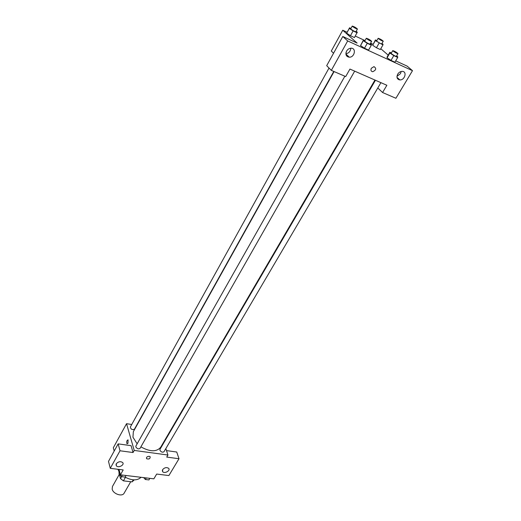 <?xml version="1.0" encoding="UTF-8"?>
<svg xmlns="http://www.w3.org/2000/svg" width="521" height="521" viewBox="0 0 521 521"><rect width="100%" height="100%" fill="white"/><g stroke="black" fill="none" stroke-linecap="round" stroke-linejoin="round"><path stroke-width="0.78" d="M119.348 474.273L112.445 486.497L112.165 489.115C113.09 493.973 122.272 497.06 124.135 493.166L130.732 481.717M133.252 479.834L132.08 481.873L133.851 480.258M132.08 481.873L123.399 480.863L120.507 478.623L119.381 474.305M119.146 473.426L118.821 471.179M125.418 477.314L123.399 480.863M121.614 476.676L120.507 478.623M117.844 469.278L119.654 472.384M125.02 477.08C131.93 480.701 137.27 480.772 141.048 477.301M166.499 450.6L176.73 452.026L179.003 458.74L168.876 475.562L156.684 474.058L153.858 478.832L120.429 474.826L119.009 469.421M114.19 451.062L113.324 447.754L126.544 423.69L131.748 424.485M163.711 442.068L163.894 442.622M165.841 448.581L167.944 455.035L166.733 457.086L179.003 458.74M162.604 469.642L162.669 471.7C164.545 474.051 170.823 470.509 168.635 468.333C166.564 467.09 164.551 467.526 162.604 469.642M127.951 443.306L127 443.788C126.421 441.632 126.779 440.33 128.081 439.887L127.951 443.306L127 443.788C126.421 441.632 126.779 440.33 128.081 439.887M120.429 474.826L123.19 469.935L110.257 468.34L108.505 461.378L118.156 443.872L131.084 445.67L133.037 452.534L134.223 450.431L126.544 423.69M116.281 463.781L116.346 465.787C118.169 468.372 124.845 464.973 122.689 462.563C120.481 461.124 118.345 461.528 116.281 463.781M118.156 443.872L120.019 450.776L133.037 452.534M110.257 468.34L120.019 450.776M149.227 456.279L150.172 456.728C150.204 458.773 149.013 459.437 146.603 458.721C146.18 457.288 147.059 456.481 149.227 456.279C147.059 456.474 146.18 457.288 146.603 458.714C149.013 459.437 150.204 458.773 150.172 456.728M167.944 455.035L134.223 450.431M329.025 68.036L130.354 426.999C130.836 429.317 132.191 430.059 134.418 429.232L333.792 71.436M375.452 80.267L159.973 449.336L159.921 450.235C161.191 452.13 162.552 452.625 163.998 451.72L380.916 82.663M344.869 76.222L135.903 446.022L135.838 446.894C137.127 448.835 138.527 449.33 140.038 448.36L354.677 71.149M334.085 71.566L133.35 431.662L132.953 437.217L137.153 443.82M140.898 446.855C149.97 451.915 156.567 452.052 160.689 447.252L374.944 80.045M349.943 69.072L386.862 85.275L382.577 92.517L395.901 98.267L412.495 70.68L347.683 40.944L331.33 70.374L345.697 76.58L349.943 69.072M333.557 53.227L331.297 51.045L342.74 30.225L347.084 32.243M371.33 68.271L373.961 66.629C376.598 68.394 376.188 70.088 372.73 71.709C370.998 71.351 370.529 70.205 371.33 68.271C370.529 70.205 370.991 71.351 372.723 71.709C376.188 70.088 376.598 68.388 373.961 66.623M397.712 74.151C398.878 72.36 400.375 71.442 402.199 71.377C407.363 71.312 404.856 80.319 399.861 79.908C397.028 79.29 396.312 77.368 397.712 74.151M346.589 51.091C347.689 49.287 349.168 48.323 351.03 48.199C356.559 47.919 354.671 57.44 349.291 57.212C346.133 56.626 345.228 54.588 346.589 51.091L345.977 52.732M396.976 76.326L400.447 73.695L401.183 71.488M398.357 78.567L397.647 78.847M345.892 53.767C348.881 53.181 350.522 51.332 350.802 48.206M348.08 56.066L347.09 56.437M331.33 70.374L326.693 65.679L342.785 36.49L357.113 43.087L342.74 30.225M342.785 36.49L347.683 40.944M412.495 70.68L407.155 66.134L395.706 60.859M399.014 79.772L399.255 79.368M377.797 87.971L382.577 92.517M396.611 55.955L397.679 56.659L397.718 57.44L394.918 62.194L390.991 60.397L387.064 57.792L387.09 57.01L389.858 52.263L391.388 52.973M381.932 43.49L383.02 44.207L382.974 44.897L380.297 49.547L376.449 47.763L372.671 45.268L375.42 39.935L376.859 40.605M356.117 31.371L357.302 32.152L354.449 37.564L350.451 35.708L346.667 33.194L349.539 27.789L350.939 28.447M370.288 43.705L371.46 44.48L371.343 45.21L368.562 50.094L364.479 48.219L360.539 45.594L363.463 39.993L364.954 40.684M380.779 48.713L388.197 55.115M355.289 36.06L365.013 40.579M370.594 43.178L372.945 44.272M357.113 32.79L353.114 30.921L349.311 28.408L349.539 27.789M352.242 26.083L350.731 28.824L351.011 29.202C353.14 30.726 354.775 31.579 355.908 31.755L357.432 29.02C355.928 27.633 354.202 26.649 352.242 26.083L352.528 26.46C354.664 27.984 356.299 28.837 357.432 29.02M354.449 37.564L350.451 35.708L346.667 33.194L349.311 28.408M353.114 30.921L350.451 35.708M382.974 44.897L375.335 40.605L375.42 39.935M378.181 38.3L376.657 40.964L376.97 41.367C379.067 42.865 380.649 43.692 381.724 43.862L383.254 41.198C381.789 39.837 380.096 38.873 378.181 38.3L378.493 38.697C380.597 40.189 382.186 41.022 383.254 41.198M380.297 49.547L376.449 47.763L372.678 45.268L375.335 40.605M379.125 43.093L376.449 47.763M371.343 45.21L367.259 43.315L363.306 40.697L363.463 39.993M366.315 38.274L364.733 41.074L365.039 41.498C367.233 43.08 368.907 43.953 370.06 44.116L371.655 41.315C370.118 39.863 368.34 38.854 366.315 38.274L366.628 38.691C368.829 40.267 370.503 41.146 371.655 41.315M368.562 50.094L364.479 48.219L360.545 45.594L363.306 40.697M367.259 43.315L364.479 48.219M397.718 57.44L393.791 55.617L389.851 53.018L389.858 52.263M392.762 50.622L391.167 53.344L391.512 53.793C393.674 55.337 395.296 56.19 396.383 56.346L397.985 53.624C396.488 52.204 394.749 51.208 392.762 50.622L393.108 51.058C395.276 52.601 396.904 53.455 397.985 53.624M394.918 62.194L390.991 60.397L387.07 57.792L389.851 53.018M393.791 55.617L390.991 60.397M126.043 475.497L125.138 477.093L121.471 476.656L118.951 473.83L119.739 472.215M122.376 475.061L121.471 476.656M119.778 472.365L118.951 473.83M149.846 478.356L148.928 479.919L145.372 479.496L143.666 477.614M146.29 477.926L145.372 479.496M162.669 471.7L162.291 470.509M116.346 465.787L116.014 464.53M399.861 79.908L397.002 77.355M349.291 57.212L345.905 54.021"/></g></svg>
